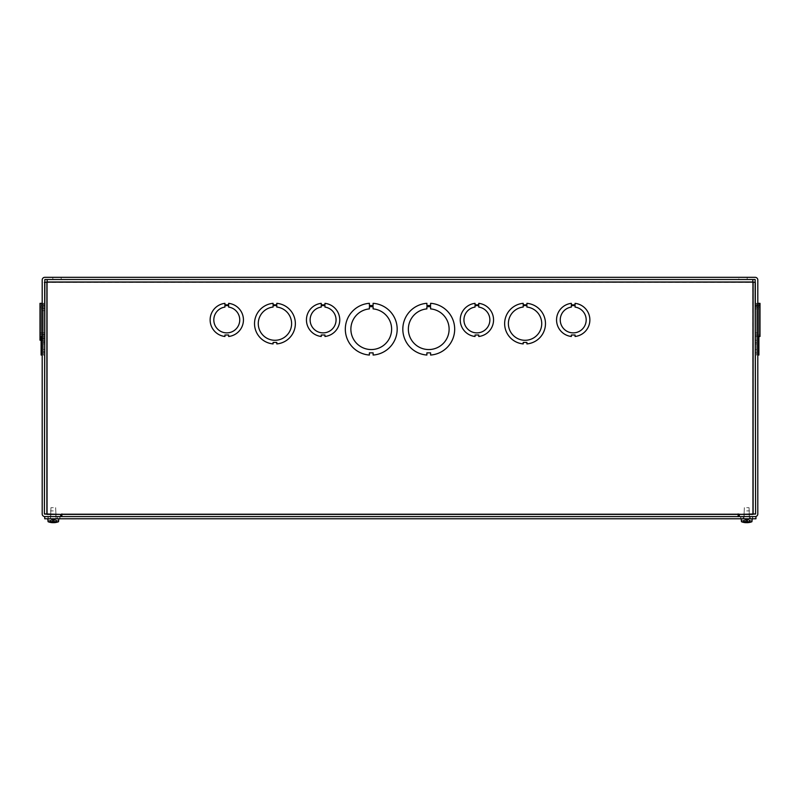 <?xml version="1.0" encoding="UTF-8"?>
<svg xmlns="http://www.w3.org/2000/svg" width="800" height="800" viewBox="0 0 800 800"><rect width="100%" height="100%" fill="white"/><g stroke="black" fill="none" stroke-linecap="round" stroke-linejoin="round"><path stroke-width="0.6" stroke-dasharray="4 3" d="M42.19 351.66L42.19 308.8L42.19 351.66L41.1 351.66L42.19 351.66L41.1 351.66L41.1 349.47L41.1 351.66L41.1 349.47L42.19 349.47L42.19 308.8L42.19 349.47L41.1 349.47L41.1 308.8L41.1 351.66L42.19 351.66M41.1 352.85L41.1 355.04L41.1 352.85L42.19 352.85L42.19 355.04L42.19 303.31L42.19 355.04L41.1 355.04L41.1 303.31L41.1 355.04L42.19 355.04L42.19 352.85L42.19 355.04L42.19 352.85L41.1 352.85L42.19 352.85L41.1 352.85L41.1 355.04L41.1 352.85M41.1 305.51L41.1 303.31L41.1 305.51L42.19 305.51L42.19 303.31L42.19 355.04L42.19 303.31L42.19 305.51L41.1 305.51L41.1 303.31L42.19 303.31L41.1 303.31L41.1 305.51L42.19 305.51L41.1 305.51M41.1 336.48L41.1 303.35L42.19 303.33L41.1 303.33L41.1 343.91L41.1 342.43L41.1 343.91L42.19 343.91L41.1 343.91L41.1 303.33L41.1 343.91L41.1 303.33L42.19 303.33L42.19 343.91L42.19 303.33L42.19 343.91L42.19 303.33L42.19 304.81L42.19 303.33L44.39 303.35L44.39 304.81L44.39 303.33L44.39 343.91L44.39 303.33L44.39 343.91L44.39 303.33L43.29 303.33L43.29 343.91L43.29 303.33L43.29 304.81L43.29 303.33L44.39 303.33L40 303.35L40 336.48L40 303.35L40 304.83L40 303.35L40 304.83L40 303.35L42.19 303.35L40 303.35L40 336.48L40 335L40 336.48L42.19 336.48L42.19 335L42.19 336.48L44.39 336.48L44.39 335L44.39 336.48L40 336.48L40 307.05L40 340.19L40 307.05L40 308.54L40 307.05L40 308.54L40 307.05L42.19 307.05L42.19 340.19L42.19 307.05L42.19 340.19L42.19 307.05L44.39 307.05L44.39 340.19L44.39 307.05L44.39 340.19L44.39 307.05L40 307.05L40 340.19L40 338.7L40 340.19L42.19 340.19L42.19 306.95L42.19 341.67L42.19 340.19L42.19 341.67L41.1 341.67L41.1 306.95L41.1 341.67L42.19 341.67L41.1 341.67L41.1 340.19L42.19 340.19L42.19 306.95L42.19 340.19L44.39 340.19L44.39 306.95L44.39 341.67L44.39 306.95L44.39 340.19L40 340.19M42.19 513.93L42.19 279.97A2.66 2.66 0 0 1 44.85 277.32L755.15 277.32A2.66 2.66 0 0 1 757.81 279.97L757.81 513.93A2.66 2.66 0 0 1 755.15 516.59L739.29 516.59L739.29 514.39L755.61 513.93L755.15 279.51L44.85 279.51L44.39 513.93L60.71 514.39L60.71 516.59L44.85 516.59A2.66 2.66 0 0 1 42.19 513.93M41.1 304.81L42.19 304.81L41.1 304.81M41.1 342.43L42.19 342.43L41.1 342.43M41.1 340.19L42.19 340.19L41.1 340.19L41.1 306.95L41.1 341.67L42.19 341.67L42.19 340.19L41.1 340.19M55.84 514.39L50.77 514.39L55.84 514.39L50.77 514.39L55.84 514.39L55.84 516.59L50.77 516.59L55.84 516.59L55.84 514.39M55.84 516.59L50.77 516.59L55.84 516.59M744.16 514.39L749.23 514.39L744.16 514.39L749.23 514.39L744.16 514.39L744.16 516.59L749.23 516.59L744.16 516.59L749.23 516.59L744.16 516.59L744.16 514.39M61.18 277.32L52.84 277.32L61.18 277.32L52.84 277.32L61.18 277.32L61.18 279.51L61.18 277.32M738.82 277.32L747.16 277.32L738.82 277.32L747.16 277.32L738.82 277.32L738.82 279.51L747.16 279.51L738.82 279.51L738.82 277.32M61.18 279.51L52.84 279.51L61.18 279.51M738.82 279.51L747.16 279.51L738.82 279.51M755.61 303.31L755.61 355.04L755.61 303.31L755.61 355.04L755.61 303.31L755.61 305.51L755.61 303.31L756.71 303.31L756.71 355.04L755.61 355.04L756.71 355.04L756.71 303.31L756.71 305.51L756.71 303.31L755.61 303.31L756.71 303.31L756.71 355.04L756.71 352.85L756.71 355.04L756.71 352.85L755.61 352.85L756.71 352.85L755.61 352.85L756.71 352.85L756.71 355.04L755.61 355.04L756.71 355.04L756.71 303.31L756.71 305.51L755.61 305.51L756.71 305.51L756.71 303.31L755.61 303.31M755.61 303.33L755.61 343.91L755.61 303.33L755.61 343.91L755.61 303.33L755.61 304.81L755.61 303.33L756.71 303.33L756.71 343.91L755.61 343.91L756.71 343.91L756.71 303.33L756.71 304.81L756.71 303.33L755.61 303.33L757.81 303.35L755.61 303.35L757.81 303.35L757.81 336.48L755.61 336.48L757.81 336.48L757.81 303.35L757.81 304.83L757.81 303.35L755.61 303.35L757.81 303.35L757.81 336.48L757.81 335L757.81 336.48L755.61 336.48L757.81 336.48L757.81 303.35L757.81 304.83L755.61 304.83L757.81 304.83L757.81 303.35L755.61 303.35L757.81 303.35L757.81 336.48L757.81 335L755.61 335L757.81 335L757.81 336.48L755.61 336.48L757.81 336.48L757.81 303.35L757.81 304.83L755.61 304.83L757.81 304.83L757.81 303.35L755.61 303.35L756.71 303.33L756.71 343.91L756.71 342.43L756.71 343.91L756.71 342.43L755.61 342.43L756.71 342.43L755.61 342.43L756.71 342.43L756.71 343.91L755.61 343.91L756.71 343.91L756.71 303.33L756.71 304.81L755.61 304.81L756.71 304.81L756.71 303.33L755.61 303.33M756.71 308.89L756.71 349.55L756.71 306.69L756.71 349.55L756.71 306.69L756.71 308.89L755.61 308.89L755.61 349.55L755.61 306.69L755.61 349.55L755.61 308.89L756.71 308.89M756.71 305.51L755.61 305.51L756.71 305.51M756.71 307.05L756.71 340.29L756.71 305.57L756.71 340.29L756.71 305.57L756.71 307.05L755.61 307.05L755.61 340.29L755.61 305.57L755.61 340.29L755.61 307.05L756.71 307.05M756.71 304.81L755.61 304.81L756.71 304.81M757.81 335L755.61 335L757.81 335L757.81 336.48L757.81 335L755.61 335L757.81 335L757.81 336.48L755.61 336.48L757.81 336.48L757.81 303.35L757.81 336.48L757.81 335L755.61 335L760 335L760 336.48L760 303.35L760 336.48L760 303.35L760 336.48L760 303.35L760 336.48L760 335L760 336.48L760 335L757.81 335M757.81 304.83L755.61 304.83L757.81 304.83L757.81 303.35L757.81 304.83L755.61 304.83L760 304.83L760 303.35L760 304.83L757.81 304.83M756.71 305.57L755.61 305.57L756.71 305.57M756.71 306.69L755.61 306.69L756.71 306.69M757.81 355.04L757.81 303.31L757.81 355.04L757.81 303.31L757.81 355.04L757.81 352.85L757.81 355.04L758.9 355.04L758.9 352.85L757.81 352.85L758.9 352.85L758.9 355.04L757.81 355.04L758.9 355.04L758.9 303.31L757.81 303.31L758.9 303.31L758.9 355.04L758.9 303.31L758.9 305.51L757.81 305.51L758.9 305.51L758.9 303.31L758.9 305.51L757.81 305.51L758.9 305.51L758.9 303.31M757.81 343.91L757.81 303.33L757.81 343.91L757.81 303.33L757.81 343.91L757.81 342.43L757.81 343.91L758.9 343.91L758.9 342.43L757.81 342.43L758.9 342.43L758.9 343.91L757.81 343.91L758.9 343.91L758.9 303.33L757.81 303.33L758.9 303.33L758.9 343.91L758.9 303.33L758.9 304.81L757.81 304.81L758.9 304.81L758.9 303.33L758.9 304.81L757.81 304.81L758.9 304.81L758.9 303.33L758.9 343.91M758.9 308.89L758.9 349.55L758.9 306.69L758.9 308.89L757.81 308.89L757.81 349.55L757.81 306.69L757.81 308.89L757.81 306.69L758.9 306.69L757.81 306.69L758.9 306.69L758.9 308.89L757.81 308.89L757.81 349.55L757.81 308.89L758.9 308.89L758.9 349.55L758.9 306.69L757.81 306.69L757.81 308.89L758.9 308.89M758.9 307.05L758.9 340.29L758.9 305.57L758.9 307.05L757.81 307.05L757.81 340.29L757.81 305.57L757.81 307.05L757.81 305.57L758.9 305.57L757.81 305.57L758.9 305.57L758.9 307.05L757.81 307.05L757.81 340.29L757.81 307.05L758.9 307.05L758.9 340.29L758.9 305.57L757.81 305.57L757.81 307.05L758.9 307.05M758.9 336.48L758.9 303.35M758.9 342.43L757.81 342.43L758.9 342.43M758.9 352.85L757.81 352.85L758.9 352.85M41.1 355.04L41.1 303.31L42.19 303.31M41.1 349.47L42.19 349.47L41.1 349.47M44.39 355.04L44.39 303.31L44.39 355.04L44.39 303.31L44.39 355.04L44.39 352.85L44.39 355.04L43.29 355.04L43.29 303.31L44.39 303.31L43.29 303.31L43.29 355.04L43.29 352.85L43.29 355.04L44.39 355.04L43.29 355.04L43.29 303.31L43.29 305.51L43.29 303.31L43.29 305.51L44.39 305.51L43.29 305.51L44.39 305.51L43.29 305.51L43.29 303.31L44.39 303.31L43.29 303.31L43.29 355.04L43.29 352.85L44.39 352.85L43.29 352.85L43.29 355.04L44.39 355.04M44.39 343.91L44.39 342.43L44.39 343.91L43.29 343.91L43.29 342.43L43.29 343.91L44.39 343.91L43.29 343.91L43.29 303.33L43.29 304.81L44.39 304.81L43.29 304.81L44.39 304.81L43.29 304.81L43.29 303.33L44.39 303.33L43.29 303.33L43.29 343.91L43.29 342.43L44.39 342.43L43.29 342.43L43.29 343.91L44.39 343.91M43.29 349.47L43.29 308.8L43.29 351.66L43.29 308.8L43.29 351.66L43.29 349.47L44.39 349.47L44.39 308.8L44.39 351.66L44.39 308.8L44.39 349.47L43.29 349.47M43.29 352.85L44.39 352.85L43.29 352.85M43.29 340.19L43.29 306.95L43.29 341.67L43.29 306.95L43.29 341.67L43.29 340.19L44.39 340.19L43.29 340.19M43.29 342.43L44.39 342.43L43.29 342.43M42.19 304.83L44.39 304.83L42.19 304.83M42.19 335L44.39 335L42.19 335M42.19 308.54L44.39 308.54L42.19 308.54M42.19 338.71L44.39 338.71L42.19 338.7M43.29 341.67L44.39 341.67L43.29 341.67M43.29 351.66L44.39 351.66L43.29 351.66M44.39 332.75L44.39 306.95L44.39 334.23L44.39 306.95L44.39 332.75L42.19 332.75L44.39 332.75L42.19 332.75L42.19 306.95L42.19 334.23L42.19 332.75L40 332.75L40 306.95L40 334.23L40 306.95L40 334.23L40 332.75L44.39 332.75M42.19 334.23L44.39 334.23L40 334.23L42.19 334.23L42.19 306.95L42.19 334.23L44.39 334.23L42.19 334.23M44.39 336.45L44.39 310.66L44.39 337.93L44.39 310.66L44.39 336.45L42.19 336.45L44.39 336.45L42.19 336.45L42.19 310.66L42.19 337.93L42.19 336.45L40 336.45L40 310.66L40 337.93L40 310.66L40 337.93L40 336.45L44.39 336.45M42.19 337.93L44.39 337.93L40 337.93L42.19 337.93L42.19 310.66L42.19 337.93L44.39 337.93L42.19 337.93M42.19 336.45L40 336.45L42.19 336.45M42.19 307.05L40 307.05L42.19 307.05M42.19 332.75L40 332.75L42.19 332.75M755.61 307.08L755.61 332.88L755.61 305.6L755.61 332.88L755.61 305.6L755.61 332.88L755.61 305.6L755.61 332.88L755.61 307.08L757.81 307.08L755.61 307.08L757.81 307.08L757.81 332.88L757.81 305.6L757.81 307.08L760 307.08L760 332.88L760 305.6L760 332.88L760 305.6L760 332.88L760 305.6L760 332.88L760 305.6L760 307.08L755.61 307.08L757.81 307.08L757.81 332.88L757.81 305.6L755.61 305.6L760 305.6L757.81 305.6L757.81 307.08L760 307.08L755.61 307.08L757.81 307.08L757.81 332.88L757.81 305.6L755.61 305.6L760 305.6L757.81 305.6L757.81 307.08L760 307.08L755.61 307.08M760 303.35L757.81 303.35L760 303.35L757.81 303.35L760 303.35L757.81 303.35L760 303.35L760 336.48L757.81 336.48M757.81 305.6L755.61 305.6L760 305.6L757.81 305.6L757.81 332.88L757.81 305.6L755.61 305.6L757.81 305.6M757.81 307.08L760 307.08L757.81 307.08M369.4 306.69L369.4 308.89A20.37 20.37 0 0 0 353.93 339.9A20.37 20.37 0 0 0 388.58 339.89A20.37 20.37 0 0 0 373.11 308.89L373.11 306.69L369.4 306.69L373.11 306.69L373.11 308.89A20.37 20.37 0 0 1 388.58 339.89A20.37 20.37 0 0 1 353.93 339.9A20.37 20.37 0 0 1 369.4 308.89L369.4 306.69L373.11 306.69L373.11 308.89A20.37 20.37 0 0 1 388.58 339.89A20.37 20.37 0 0 1 353.93 339.9A20.37 20.37 0 0 1 369.4 308.89L369.4 306.69L369.4 308.89A20.37 20.37 0 0 0 353.93 339.89A20.37 20.37 0 0 0 388.58 339.9A20.37 20.37 0 0 0 373.11 308.89L373.11 306.69L369.4 306.69L373.11 306.69L373.11 308.89A20.37 20.37 0 0 1 388.58 339.9A20.37 20.37 0 0 1 353.93 339.89A20.37 20.37 0 0 1 369.4 308.89L369.4 306.69L369.4 308.89A20.37 20.37 0 0 0 353.93 339.89A20.37 20.37 0 0 0 388.58 339.9A20.37 20.37 0 0 0 373.11 308.89L373.11 306.69L369.4 306.69L369.4 308.89A20.37 20.37 0 0 0 353.93 339.89A20.37 20.37 0 0 0 388.58 339.9A20.37 20.37 0 0 0 373.11 308.89L373.11 306.69L369.4 306.69M373.11 352.85L369.4 352.85L369.4 355.04A25.93 25.93 0 0 1 345.32 329.18A25.93 25.93 0 0 1 369.4 303.31L369.4 305.51L373.11 305.51L373.11 303.31A25.93 25.93 0 0 1 397.18 329.18A25.93 25.93 0 0 1 373.11 355.04L373.11 352.85L373.11 355.04A25.93 25.93 0 0 0 397.18 329.18A25.93 25.93 0 0 0 373.11 303.31L373.11 305.51L369.4 305.51L369.4 303.31A25.93 25.93 0 0 0 345.32 329.18A25.93 25.93 0 0 0 369.4 355.04L369.4 352.85L373.11 352.85L373.11 355.04A25.93 25.93 0 0 0 397.18 329.18A25.93 25.93 0 0 0 373.11 303.31L373.11 305.51L369.4 305.51L369.4 303.31A25.93 25.93 0 0 0 345.32 329.18A25.93 25.93 0 0 0 369.4 355.04L369.4 352.85L373.11 352.85L373.11 355.04A25.93 25.93 0 0 0 397.18 329.18A25.93 25.93 0 0 0 373.11 303.31L373.11 305.51L369.4 305.51L369.4 303.31A25.93 25.93 0 0 0 345.32 329.18A25.93 25.93 0 0 0 369.4 355.04L369.4 352.85L373.11 352.85L373.11 355.04A25.93 25.93 0 0 0 397.18 329.18A25.93 25.93 0 0 0 373.11 303.31L373.11 305.51L369.4 305.51L369.4 303.31A25.93 25.93 0 0 0 345.32 329.18A25.93 25.93 0 0 0 369.4 355.04L369.4 352.85L373.11 352.85L369.4 352.85L369.4 355.04A25.93 25.93 0 0 1 345.32 329.18A25.93 25.93 0 0 1 369.4 303.31L369.4 305.51L373.11 305.51L373.11 303.31A25.93 25.93 0 0 1 397.18 329.18A25.93 25.93 0 0 1 373.11 355.04L373.11 352.85L369.4 352.85L369.4 355.04A25.93 25.93 0 0 1 345.32 329.18A25.93 25.93 0 0 1 369.4 303.31L369.4 305.51L373.11 305.51L373.11 303.31A25.93 25.93 0 0 1 397.18 329.18A25.93 25.93 0 0 1 373.11 355.04L373.11 352.85M426.89 355.04A25.93 25.93 0 0 1 402.82 329.18A25.93 25.93 0 0 1 426.89 303.31L426.89 305.51L430.6 305.51L430.6 303.31A25.93 25.93 0 0 1 454.68 329.18A25.93 25.93 0 0 1 430.6 355.04L430.6 352.85L426.89 352.85L426.89 355.04L426.89 352.85L430.6 352.85L430.6 355.04A25.93 25.93 0 0 0 454.68 329.18A25.93 25.93 0 0 0 430.6 303.31L430.6 305.51L426.89 305.51L426.89 303.31A25.93 25.93 0 0 0 402.82 329.18A25.93 25.93 0 0 0 426.89 355.04L426.89 352.85L430.6 352.85L430.6 355.04A25.93 25.93 0 0 0 454.68 329.18A25.93 25.93 0 0 0 430.6 303.31L430.6 305.51L426.89 305.51L426.89 303.31A25.93 25.93 0 0 0 402.82 329.18A25.93 25.93 0 0 0 426.89 355.04L426.89 352.85L430.6 352.85L430.6 355.04A25.93 25.93 0 0 0 454.68 329.18A25.93 25.93 0 0 0 430.6 303.31L430.6 305.51L426.89 305.51L426.89 303.31A25.93 25.93 0 0 0 402.82 329.18A25.93 25.93 0 0 0 426.89 355.04L426.89 352.85L430.6 352.85L430.6 355.04A25.93 25.93 0 0 0 454.68 329.18A25.93 25.93 0 0 0 430.6 303.31L430.6 305.51L426.89 305.51L426.89 303.31A25.93 25.93 0 0 0 402.82 329.18A25.93 25.93 0 0 0 426.89 355.04A25.93 25.93 0 0 1 402.82 329.18A25.93 25.93 0 0 1 426.89 303.31L426.89 305.51L430.6 305.51L430.6 303.31A25.93 25.93 0 0 1 454.68 329.18A25.93 25.93 0 0 1 430.6 355.04L430.6 352.85L426.89 352.85L426.89 355.04A25.93 25.93 0 0 1 402.82 329.18A25.93 25.93 0 0 1 426.89 303.31L426.89 305.51L430.6 305.51L430.6 303.31A25.93 25.93 0 0 1 454.68 329.18A25.93 25.93 0 0 1 430.6 355.04L430.6 352.85L426.89 352.85L426.89 355.04M523.21 343.91A20.37 20.37 0 0 1 523.2 303.33L523.2 304.81L526.91 304.81L526.91 303.33A20.37 20.37 0 0 1 526.91 343.91L526.91 342.43L523.21 342.43L523.21 343.91L523.21 342.43L526.91 342.43L526.91 343.91A20.37 20.37 0 0 0 526.91 303.33L526.91 304.81L523.2 304.81L523.2 303.33A20.37 20.37 0 0 0 523.21 343.91L523.21 342.43L526.91 342.43L526.91 343.91A20.37 20.37 0 0 0 526.91 303.33L526.91 304.81L523.2 304.81L523.2 303.33A20.37 20.37 0 0 0 523.21 343.91L523.2 342.43L526.91 342.43L526.91 343.91A20.37 20.37 0 0 0 526.91 303.33L526.91 304.81L523.21 304.81L523.21 303.33A20.37 20.37 0 0 0 523.2 343.91L523.2 342.43L526.91 342.43L526.91 343.91A20.37 20.37 0 0 0 526.91 303.33L526.91 304.81L523.21 304.81L523.21 303.33A20.37 20.37 0 0 0 523.2 343.91A20.37 20.37 0 0 1 523.21 303.33L523.21 304.81L526.91 304.81L526.91 303.33A20.37 20.37 0 0 1 526.91 343.91L526.91 342.43L523.2 342.43L523.2 343.91A20.37 20.37 0 0 1 523.21 303.33L523.21 304.81L526.91 304.81L526.91 303.33A20.37 20.37 0 0 1 526.91 343.91L526.91 342.43L523.2 342.43L523.2 343.91M321.24 304.83L324.95 304.83L324.95 303.35A16.67 16.67 0 0 1 324.95 336.48L324.95 335L321.25 335L321.25 336.48A16.67 16.67 0 0 1 321.24 303.35L321.24 304.83L321.24 303.35A16.67 16.67 0 0 0 321.25 336.48L321.25 335L324.95 335L324.95 336.48A16.67 16.67 0 0 0 324.95 303.35L324.95 304.83L321.24 304.83L321.24 303.35A16.67 16.67 0 0 0 321.25 336.48L321.25 335L324.95 335L324.95 336.48A16.67 16.67 0 0 0 324.95 303.35L324.95 304.83L321.24 304.83L324.95 304.83L324.95 303.35A16.67 16.67 0 0 1 324.95 336.48L324.95 335L321.25 335L321.25 336.48A16.67 16.67 0 0 1 321.24 303.35L321.24 304.83L321.24 303.35A16.67 16.67 0 0 0 321.25 336.48L321.25 335L324.95 335L324.95 336.48A16.67 16.67 0 0 0 324.95 303.35L324.95 304.83L321.24 304.83M571.36 304.83L575.07 304.83L575.07 303.35A16.67 16.67 0 0 1 575.07 336.48L575.07 335L571.36 335L571.36 336.48A16.67 16.67 0 0 1 571.36 303.35L571.36 304.83L571.36 303.35A16.67 16.67 0 0 0 571.36 336.48L571.36 335L575.07 335L575.07 336.48A16.67 16.67 0 0 0 575.07 303.35L575.07 304.83L571.36 304.83L571.36 303.35A16.67 16.67 0 0 0 571.36 336.48L571.36 335L575.06 335L575.06 336.48A16.67 16.67 0 0 0 575.07 303.35L575.07 304.83L571.36 304.83L575.07 304.83L575.07 303.35A16.67 16.67 0 0 1 575.06 336.48L575.06 335L571.36 335L571.36 336.48A16.67 16.67 0 0 1 571.36 303.35L571.36 304.83L571.36 303.35A16.67 16.67 0 0 0 571.36 336.48L571.36 335L575.06 335L575.06 336.48A16.67 16.67 0 0 0 575.07 303.35L575.07 304.83L571.36 304.83M475.05 304.83L478.76 304.83L478.76 303.35A16.67 16.67 0 0 1 478.75 336.48L478.75 335L475.05 335L475.05 336.48A16.67 16.67 0 0 1 475.05 303.35L475.05 304.83L475.05 303.35A16.67 16.67 0 0 0 475.05 336.48L475.05 335L478.75 335L478.75 336.48A16.67 16.67 0 0 0 478.76 303.35L478.76 304.83L475.05 304.83L475.05 303.35A16.67 16.67 0 0 0 475.05 336.48L475.05 335L478.75 335L478.75 336.48A16.67 16.67 0 0 0 478.76 303.35L478.76 304.83L475.05 304.83L478.76 304.83L478.76 303.35A16.67 16.67 0 0 1 478.75 336.48L478.75 335L475.05 335L475.05 336.48A16.67 16.67 0 0 1 475.05 303.35L475.05 304.83L475.05 303.35A16.67 16.67 0 0 0 475.05 336.48L475.05 335L478.75 335L478.75 336.48A16.67 16.67 0 0 0 478.76 303.35L478.76 304.83L475.05 304.83M224.93 304.83L228.64 304.83L228.64 303.35A16.67 16.67 0 0 1 228.64 336.48L228.64 335L224.94 335L224.94 336.48A16.67 16.67 0 0 1 224.93 303.35L224.93 304.83L224.93 303.35A16.67 16.67 0 0 0 224.94 336.48L224.94 335L228.64 335L228.64 336.48A16.67 16.67 0 0 0 228.64 303.35L228.64 304.83L224.93 304.83L224.93 303.35A16.67 16.67 0 0 0 224.93 336.48L224.93 335L228.64 335L228.64 336.48A16.67 16.67 0 0 0 228.64 303.35L228.64 304.83L224.93 304.83L228.64 304.83L228.64 303.35A16.67 16.67 0 0 1 228.64 336.48L228.64 335L224.93 335L224.93 336.48A16.67 16.67 0 0 1 224.93 303.35L224.93 304.83L224.93 303.35A16.67 16.67 0 0 0 224.93 336.48L224.93 335L228.64 335L228.64 336.48A16.67 16.67 0 0 0 228.64 303.35L228.64 304.83L224.93 304.83M273.09 343.91A20.37 20.37 0 0 1 273.09 303.33L273.09 304.81L276.79 304.81L276.79 303.33A20.37 20.37 0 0 1 276.8 343.91L276.8 342.43L273.09 342.43L273.09 343.91L273.09 342.43L276.8 342.43L276.8 343.91A20.37 20.37 0 0 0 276.79 303.33L276.79 304.81L273.09 304.81L273.09 303.33A20.37 20.37 0 0 0 273.09 343.91L273.09 342.43L276.8 342.43L276.8 343.91A20.37 20.37 0 0 0 276.79 303.33L276.79 304.81L273.09 304.81L273.09 303.33A20.37 20.37 0 0 0 273.09 343.91L273.09 342.43L276.79 342.43L276.79 343.91A20.37 20.37 0 0 0 276.8 303.33L276.8 304.81L273.09 304.81L273.09 303.33A20.37 20.37 0 0 0 273.09 343.91L273.09 342.43L276.79 342.43L276.79 343.91A20.37 20.37 0 0 0 276.8 303.33L276.8 304.81L273.09 304.81L273.09 303.33A20.37 20.37 0 0 0 273.09 343.91A20.37 20.37 0 0 1 273.09 303.33L273.09 304.81L276.8 304.81L276.8 303.33A20.37 20.37 0 0 1 276.79 343.91L276.79 342.43L273.09 342.43L273.09 343.91A20.37 20.37 0 0 1 273.09 303.33L273.09 304.81L276.8 304.81L276.8 303.33A20.37 20.37 0 0 1 276.79 343.91L276.79 342.43L273.09 342.43L273.09 343.91M273.09 305.57L273.09 307.05A16.67 16.67 0 0 0 260.83 332.49A16.67 16.67 0 0 0 289.06 332.48A16.67 16.67 0 0 0 276.79 307.05L276.79 305.57L273.09 305.57L276.79 305.57L276.79 307.05A16.67 16.67 0 0 1 289.06 332.48A16.67 16.67 0 0 1 260.83 332.49A16.67 16.67 0 0 1 273.09 307.05L273.09 305.57L276.79 305.57L276.79 307.05A16.67 16.67 0 0 1 289.06 332.48A16.67 16.67 0 0 1 260.83 332.49A16.67 16.67 0 0 1 273.09 307.05L273.09 305.57L273.09 307.05A16.67 16.67 0 0 0 260.82 332.48A16.67 16.67 0 0 0 289.06 332.49A16.67 16.67 0 0 0 276.8 307.05L276.8 305.57L273.09 305.57L276.8 305.57L276.8 307.05A16.67 16.67 0 0 1 289.06 332.49A16.67 16.67 0 0 1 260.82 332.48A16.67 16.67 0 0 1 273.09 307.05L273.09 305.57L273.09 307.05A16.67 16.67 0 0 0 260.82 332.48A16.67 16.67 0 0 0 289.06 332.49A16.67 16.67 0 0 0 276.8 307.05L276.8 305.57L273.09 305.57L273.09 307.05A16.67 16.67 0 0 0 260.82 332.48A16.67 16.67 0 0 0 289.06 332.49A16.67 16.67 0 0 0 276.8 307.05L276.8 305.57L273.09 305.57M738.14 516.59L61.86 516.59L61.85 514.39L61.86 516.59L738.14 516.59L61.86 516.59L738.14 516.59L738.14 513.92L61.85 513.92L738.14 514.39L738.14 516.59L738.14 513.93L61.86 513.93L61.86 516.59L61.86 513.93L738.14 513.92L61.86 514.39L738.14 514.39L738.14 516.59L738.15 513.92L755.61 514.39L752.96 514.39L752.96 282.16L752.96 514.39L755.61 514.39L753.42 514.39L753.42 282.36L755.61 282.36L755.61 514.39L755.61 282.36L755.61 514.39L755.61 282.36L752.96 282.16L752.77 279.51L47.23 279.51L752.77 279.51L47.23 279.51L752.77 279.51L752.77 281.7L47.23 281.7L752.77 281.7L47.23 281.7L47.23 279.51L47.04 282.16L47.23 279.51M44.39 282.36L46.58 282.36L44.39 282.36L44.39 514.39L44.39 282.36L752.96 282.16L47.04 282.16L47.04 514.39L47.04 282.16L46.58 514.39L44.39 514.39L44.39 282.36L44.39 514.39L46.58 514.39L46.58 282.36L46.58 514.39L44.39 514.39L61.85 514.39L47.04 514.39L47.04 282.16L46.58 514.39L61.85 514.39L61.86 516.59M752.96 282.16L752.96 514.39L752.77 281.7L47.04 282.16L755.61 282.36M526.91 307.05L526.91 305.57L523.2 305.57L523.2 307.05A16.67 16.67 0 0 0 510.94 332.49A16.67 16.67 0 0 0 539.18 332.48A16.67 16.67 0 0 0 526.91 307.05A16.67 16.67 0 0 1 539.18 332.48A16.67 16.67 0 0 1 510.94 332.49A16.67 16.67 0 0 1 523.2 307.05L523.2 305.57L526.91 305.57L526.91 307.05A16.67 16.67 0 0 1 539.18 332.48A16.67 16.67 0 0 1 510.94 332.49A16.67 16.67 0 0 1 523.2 307.05L523.2 305.57L526.91 305.57L526.91 307.05L526.91 305.57L523.21 305.57L523.21 307.05A16.67 16.67 0 0 0 510.94 332.48A16.67 16.67 0 0 0 539.17 332.49A16.67 16.67 0 0 0 526.91 307.05A16.67 16.67 0 0 1 539.17 332.49A16.67 16.67 0 0 1 510.94 332.48A16.67 16.67 0 0 1 523.21 307.05L523.21 305.57L526.91 305.57L526.91 307.05L526.91 305.57L523.21 305.57L523.21 307.05A16.67 16.67 0 0 0 510.94 332.48A16.67 16.67 0 0 0 539.17 332.49A16.67 16.67 0 0 0 526.91 307.05L526.91 305.57L523.21 305.57L523.21 307.05A16.67 16.67 0 0 0 510.94 332.49A16.67 16.67 0 0 0 539.17 332.49A16.67 16.67 0 0 0 526.91 307.05M430.6 308.89L430.6 306.69L426.89 306.69L426.89 308.89A20.37 20.37 0 0 0 411.42 339.9A20.37 20.37 0 0 0 446.07 339.89A20.37 20.37 0 0 0 430.6 308.89A20.37 20.37 0 0 1 446.07 339.89A20.37 20.37 0 0 1 411.42 339.9A20.37 20.37 0 0 1 426.89 308.89L426.89 306.69L430.6 306.69L430.6 308.89A20.37 20.37 0 0 1 446.07 339.89A20.37 20.37 0 0 1 411.42 339.9A20.37 20.37 0 0 1 426.89 308.89L426.89 306.69L430.6 306.69L430.6 308.89A20.37 20.37 0 0 1 446.07 339.9A20.37 20.37 0 0 1 411.42 339.89A20.37 20.37 0 0 1 426.89 308.89A20.37 20.37 0 0 0 411.42 339.89A20.37 20.37 0 0 0 446.07 339.9A20.37 20.37 0 0 0 430.6 308.89L430.6 306.69L426.89 306.69L430.6 306.69L426.89 306.69L426.89 308.89A20.37 20.37 0 0 0 411.42 339.89A20.37 20.37 0 0 0 446.07 339.9A20.37 20.37 0 0 0 430.6 308.89L430.6 306.69L426.89 306.69L426.89 308.89A20.37 20.37 0 0 0 411.42 339.89A20.37 20.37 0 0 0 446.07 339.9A20.37 20.37 0 0 0 430.6 308.89M224.93 307.08L224.93 305.6L224.93 307.08A12.97 12.97 0 0 0 215.88 326.93A12.97 12.97 0 0 0 237.69 326.93A12.97 12.97 0 0 0 228.64 307.08A12.97 12.97 0 0 1 237.69 326.93A12.97 12.97 0 0 1 215.88 326.93A12.97 12.97 0 0 1 224.93 307.08A12.97 12.97 0 0 0 215.88 326.93A12.97 12.97 0 0 0 237.69 326.93A12.97 12.97 0 0 0 228.64 307.08L228.64 305.6L228.64 307.08L228.64 305.6L224.93 305.6L228.64 305.6L228.64 307.08A12.97 12.97 0 0 1 237.69 326.93A12.97 12.97 0 0 1 215.88 326.93A12.97 12.97 0 0 1 224.93 307.08L224.93 305.6L224.93 307.08A12.97 12.97 0 0 0 215.88 326.93A12.97 12.97 0 0 0 237.69 326.93A12.97 12.97 0 0 0 228.64 307.08L228.64 305.6L224.93 305.6L228.64 305.6L224.93 305.6L224.93 307.08M321.24 307.08L321.24 305.6L321.24 307.08A12.97 12.97 0 0 0 312.19 326.93A12.97 12.97 0 0 0 334 326.93A12.97 12.97 0 0 0 324.95 307.08A12.97 12.97 0 0 1 334 326.93A12.97 12.97 0 0 1 312.19 326.93A12.97 12.97 0 0 1 321.24 307.08A12.97 12.97 0 0 0 312.19 326.93A12.97 12.97 0 0 0 334 326.93A12.97 12.97 0 0 0 324.95 307.08L324.95 305.6L324.95 307.08L324.95 305.6L321.24 305.6L324.95 305.6L324.95 307.08A12.97 12.97 0 0 1 334 326.93A12.97 12.97 0 0 1 312.19 326.93A12.97 12.97 0 0 1 321.24 307.08L321.24 305.6L321.24 307.08A12.97 12.97 0 0 0 312.19 326.93A12.97 12.97 0 0 0 334 326.93A12.97 12.97 0 0 0 324.95 307.08L324.95 305.6L321.24 305.6L324.95 305.6L321.24 305.6L321.24 307.08M475.05 307.08L475.05 305.6L475.05 307.08A12.97 12.97 0 0 0 466 326.93A12.97 12.97 0 0 0 487.81 326.93A12.97 12.97 0 0 0 478.76 307.08A12.97 12.97 0 0 1 487.81 326.93A12.97 12.97 0 0 1 466 326.93A12.97 12.97 0 0 1 475.05 307.08A12.97 12.97 0 0 0 466 326.93A12.97 12.97 0 0 0 487.81 326.93A12.97 12.97 0 0 0 478.76 307.08L478.76 305.6L478.76 307.08L478.76 305.6L475.05 305.6L478.76 305.6L478.76 307.08A12.97 12.97 0 0 1 487.81 326.93A12.97 12.97 0 0 1 466 326.93A12.97 12.97 0 0 1 475.05 307.08L475.05 305.6L475.05 307.08A12.97 12.97 0 0 0 466 326.93A12.97 12.97 0 0 0 487.81 326.93A12.97 12.97 0 0 0 478.76 307.08L478.76 305.6L475.05 305.6L478.76 305.6L475.05 305.6L475.05 307.08M571.36 307.08L571.36 305.6L571.36 307.08A12.97 12.97 0 0 0 562.31 326.93A12.97 12.97 0 0 0 584.12 326.93A12.97 12.97 0 0 0 575.07 307.08A12.97 12.97 0 0 1 584.12 326.93A12.97 12.97 0 0 1 562.31 326.93A12.97 12.97 0 0 1 571.36 307.08A12.97 12.97 0 0 0 562.31 326.93A12.97 12.97 0 0 0 584.12 326.93A12.97 12.97 0 0 0 575.07 307.08L575.07 305.6L575.07 307.08L575.07 305.6L571.36 305.6L575.07 305.6L575.07 307.08A12.97 12.97 0 0 1 584.12 326.93A12.97 12.97 0 0 1 562.31 326.93A12.97 12.97 0 0 1 571.36 307.08L571.36 305.6L571.36 307.08A12.97 12.97 0 0 0 562.31 326.93A12.97 12.97 0 0 0 584.12 326.93A12.97 12.97 0 0 0 575.07 307.08L575.07 305.6L571.36 305.6L575.07 305.6L571.36 305.6L571.36 307.08M61.86 513.93L738.14 513.93M752.77 281.7L752.77 279.51L752.77 281.7M753.42 514.39L755.61 514.39L753.42 514.39L753.42 282.36L753.42 514.39M743.14 516.59L752.71 516.59L740.68 516.59L752.71 516.59L743.14 516.59L743.14 518.78L752.71 518.78L740.68 518.78L752.71 518.78L740.68 518.78L743.14 518.78L743.14 516.59M50.43 516.59L60 516.59L47.97 516.59L60 516.59L50.43 516.59L50.43 518.78L60 518.78L47.97 518.78L60 518.78L47.97 518.78L50.43 518.78L50.43 516.59M44.73 516.59L44.73 518.78L755.95 518.78L755.95 516.59L44.73 516.59M52.27 522.67L52.26 519.24L52.27 522.67L52.26 519.24L53 519.24L50.21 520.32L50.21 522.15L52.26 519.24L52.27 522.67A14.35 14.29 -159.8 0 1 50.1 522.34L50.12 522.35A14.35 14.29 -159.8 0 0 52.27 522.67L53 519.24L51.38 519.68L50.12 522.35L50.21 520.32L51.11 520.32L47.97 520.32L51.11 520.32L50.21 522.15L51.42 519.68L53 519.24L54.35 522.67A14.35 14.29 159.8 0 0 56.49 522.35L56.4 520.32L58.65 520.32L58.52 521.72L48.08 521.72L47.96 520.32L50.21 520.32L47.97 520.32L48.09 521.72A14.36 14.35 90 0 0 49.9 522.29L49.9 520.32L49.9 522.29A14.37 14.15 90 0 0 50 522.32A14.36 14.35 90 0 0 50.05 522.33L50.05 520.32L50.05 522.33A14.36 14.35 90 0 1 48.08 521.72L58.53 521.72M56.51 522.34L56.49 522.35A14.37 14.15 -90 0 0 56.71 522.29L56.71 520.32L56.71 522.29A14.36 14.35 -90 0 0 58.52 521.72A14.36 14.35 -90 0 1 56.71 522.29A14.37 14.15 -90 0 1 56.57 522.33L56.57 520.32L55.5 520.32L58.65 520.32L55.5 520.32L56.49 522.35A14.35 14.29 159.8 0 1 54.35 522.67L54.35 522.67A14.35 14.29 159.8 0 0 56.51 522.34A14.37 14.04 -90 0 0 56.57 522.33L56.57 520.32L58.7 520.32L58.52 521.72L48.08 521.72M53.31 518.78L47.78 518.78L53.31 518.78M56.4 522.15L55.19 519.68L56.4 520.32L56.4 522.15L55.5 520.32L56.4 522.15L56.4 520.32L56.4 522.15M54.35 519.24L53.61 519.24L55.5 520.32L54.35 519.24L52.94 519.68L52.66 522.3L52.94 519.68L54.35 519.24L53.61 519.24L54.35 519.24L54.35 522.67L54.35 519.24M53.31 510.9L50.49 510.9L53.31 510.9M53.31 507.67L50.96 507.67L53.31 507.67M53.88 522.3L53.61 519.23L54.35 522.67L53.61 519.24L53.95 522.3L52.66 522.3L53.95 522.3L53.67 519.68L53.91 522.67L53.67 519.68L52.94 519.68L52.68 522.15L53.93 522.15L52.68 522.15M745.65 522.67L745.65 519.24L745.65 522.67L745.65 519.24L746.39 519.24L743.6 520.32L743.6 522.15L745.65 519.24L745.65 522.67A14.35 14.29 -159.8 0 1 743.49 522.34L743.51 522.35A14.35 14.29 -159.8 0 0 745.65 522.67L746.39 519.24L744.77 519.68L743.51 522.35L743.6 520.32L744.5 520.32L741.35 520.32L744.5 520.32L743.6 522.15L744.81 519.68L746.39 519.24L747.73 522.67A14.35 14.29 159.8 0 0 749.88 522.35L749.79 520.32L752.03 520.32L751.91 521.72L741.47 521.72L741.35 520.32L743.6 520.32L741.35 520.32L741.48 521.72A14.36 14.35 90 0 0 743.29 522.29L743.29 520.32L743.29 522.29A14.37 14.15 90 0 0 743.43 522.33L743.43 520.32L743.43 522.33A14.36 14.35 90 0 1 741.47 521.72L751.91 521.72A14.36 14.35 -90 0 1 750.1 522.29A14.37 14.15 -90 0 1 750 522.32A14.36 14.35 -90 0 1 749.95 522.33L749.95 520.32L748.89 520.32L752.03 520.32L748.89 520.32L749.88 522.35A14.35 14.29 159.8 0 1 747.73 522.67L747.73 522.67A14.35 14.29 159.8 0 0 749.9 522.34A14.37 14.04 -90 0 0 749.95 522.33L749.95 520.32L752.09 520.32L751.91 521.72A14.36 14.35 -90 0 1 750.1 522.29L750.1 520.32L750.1 522.29A14.37 14.15 -90 0 1 749.9 522.34L748.58 519.68L749.79 520.32L749.88 522.35M747.3 522.67L747.74 519.24L747 519.24L748.58 519.68L749.79 522.15L748.62 519.68L747 519.24L746.33 519.68L746.05 522.3L746.33 519.68L747.74 519.24L747 519.24L747.74 519.24L747.73 522.67L747.74 519.24L747.73 522.67L747 519.24L746.33 519.68L746.07 522.15L747.32 522.15L747 519.23L747.3 522.67M746.69 518.78L752.22 518.78L746.69 518.78M746.69 510.9L749.51 510.9L746.69 510.9M746.69 507.67L749.04 507.67L746.69 507.67M741.48 521.72L751.92 521.72M747.26 522.3L746.07 522.15M740.91 518.78L740.91 516.59L740.91 518.78M752.47 518.78L752.47 516.59L752.47 518.78M750.25 518.78L750.25 516.59L750.25 518.78M48.21 518.78L48.21 516.59L48.21 518.78M59.77 518.78L59.77 516.59L59.77 518.78M57.55 518.78L57.55 516.59L57.55 518.78M50.21 522.15L50.21 520.32L50.21 522.15M743.6 522.15L743.6 520.32L743.6 522.15M749.79 522.15L749.79 520.32L749.79 522.15M42.19 308.8L41.1 308.8L42.19 308.8M42.19 306.95L44.39 306.95L42.19 306.95M50.77 516.59L50.77 514.39L50.77 516.59M749.23 514.39L749.23 516.59L749.23 514.39M52.84 279.51L52.84 277.32L52.84 279.51M747.16 277.32L747.16 279.51L747.16 277.32M756.71 340.29L755.61 340.29L756.71 340.29M756.71 349.55L755.61 349.55L756.71 349.55M757.81 349.55L758.9 349.55L757.81 349.55M757.81 340.29L758.9 340.29L757.81 340.29M43.29 308.8L44.39 308.8L43.29 308.8M42.19 310.66L44.39 310.66L42.19 310.66M757.81 332.88L755.61 332.88L757.81 332.88M752.71 518.78L752.71 516.59L752.71 518.78M740.68 518.78L740.68 516.59L740.68 518.78M60 518.78L60 516.59L60 518.78M47.97 518.78L47.97 516.59L47.97 518.78M50.96 507.67L50.49 518.78L50.96 507.67M55.65 507.67L56.12 518.78L55.65 507.67M51.38 519.68L53.31 518.66L55.55 520.32L53.31 518.66L51.38 519.68M744.35 507.67L743.88 518.78L744.35 507.67M749.04 507.67L749.51 518.78L749.04 507.67M744.77 519.68L746.69 518.66L748.93 520.32L746.69 518.66L744.77 519.68M58.7 520.32L58.83 518.78M47.91 520.32L47.78 518.78M53.95 522.3L52.74 522.3M53.91 522.67L53.61 519.23L53.91 522.67M752.09 520.32L752.22 518.78M741.3 520.32L741.17 518.78M747.33 522.3L746.12 522.3"/><path stroke-width="1.2" d="M42.19 279.97L42.19 513.93A2.66 2.66 0 0 0 44.85 516.59L60.71 516.59L60.71 514.39L44.39 513.93L44.85 279.51L755.15 279.51L755.61 513.93L739.29 514.39L739.29 516.59L755.15 516.59A2.66 2.66 0 0 0 757.81 513.93L757.81 279.97A2.66 2.66 0 0 0 755.15 277.32L44.85 277.32A2.66 2.66 0 0 0 42.19 279.97M760 303.35L757.81 303.33L760 303.35L760 336.48L757.81 336.48M757.81 355.04L758.9 355.04L758.9 336.48M758.9 343.91L757.81 343.91M757.81 303.31L758.9 303.31L757.81 303.31M42.19 343.91L41.1 343.91L42.19 343.91M42.19 303.31L40 303.35L40 340.19L41.1 340.19L40 340.19M41.1 336.48L41.1 355.04L42.19 355.04L41.1 355.04M40 336.48L42.19 336.48L40 336.48M369.4 308.89L369.4 306.69L373.11 306.69L373.11 308.89A20.37 20.37 0 0 1 388.58 339.89A20.37 20.37 0 0 1 353.93 339.9A20.37 20.37 0 0 1 369.4 308.89M369.4 305.51L373.11 305.51L373.11 303.31A25.93 25.93 0 0 1 397.18 329.18A25.93 25.93 0 0 1 373.11 355.04L373.11 352.85L369.4 352.85L369.4 355.04A25.93 25.93 0 0 1 345.32 329.18A25.93 25.93 0 0 1 369.4 303.31L369.4 305.51M44.39 282.36L47.04 282.16L47.04 514.39L752.96 514.39L752.96 282.16L754.79 282.26M276.8 342.43L273.09 342.43L273.09 343.91A20.37 20.37 0 0 1 273.09 303.33L273.09 304.81L276.79 304.81L276.79 303.33A20.37 20.37 0 0 1 276.8 343.91L276.8 342.43M276.79 307.05A16.67 16.67 0 0 1 289.06 332.48A16.67 16.67 0 0 1 260.83 332.49A16.67 16.67 0 0 1 273.09 307.05L273.09 305.57L276.79 305.57L276.79 307.05M738.14 513.93L738.14 516.59M61.86 516.59L61.86 513.93M752.96 282.16L752.77 279.51L752.96 282.16L47.04 282.16L47.23 279.51M523.2 303.33L523.2 304.81L526.91 304.81L526.91 303.33A20.37 20.37 0 0 1 526.91 343.91L526.91 342.43L523.21 342.43L523.21 343.91A20.37 20.37 0 0 1 523.2 303.33M526.91 307.05A16.67 16.67 0 0 1 539.18 332.48A16.67 16.67 0 0 1 510.94 332.49A16.67 16.67 0 0 1 523.2 307.05L523.2 305.57L526.91 305.57L526.91 307.05M426.89 303.31L426.89 305.51L430.6 305.51L430.6 303.31A25.93 25.93 0 0 1 454.68 329.18A25.93 25.93 0 0 1 430.6 355.04L430.6 352.85L426.89 352.85L426.89 355.04A25.93 25.93 0 0 1 402.82 329.18A25.93 25.93 0 0 1 426.89 303.31M430.6 308.89A20.37 20.37 0 0 1 446.07 339.89A20.37 20.37 0 0 1 411.42 339.9A20.37 20.37 0 0 1 426.89 308.89L426.89 306.69L430.6 306.69L430.6 308.89M228.64 305.6L228.64 307.08A12.97 12.97 0 0 1 237.69 326.93A12.97 12.97 0 0 1 215.88 326.93A12.97 12.97 0 0 1 224.93 307.08L224.93 305.6L228.64 305.6M224.93 304.83L228.64 304.83L228.64 303.35A16.67 16.67 0 0 1 228.64 336.48L228.64 335L224.94 335L224.94 336.48A16.67 16.67 0 0 1 224.93 303.35L224.93 304.83M324.95 305.6L324.95 307.08A12.97 12.97 0 0 1 334 326.93A12.97 12.97 0 0 1 312.19 326.93A12.97 12.97 0 0 1 321.24 307.08L321.24 305.6L324.95 305.6M321.24 304.83L324.95 304.83L324.95 303.35A16.67 16.67 0 0 1 324.95 336.48L324.95 335L321.25 335L321.25 336.48A16.67 16.67 0 0 1 321.24 303.35L321.24 304.83M478.76 305.6L478.76 307.08A12.97 12.97 0 0 1 487.81 326.93A12.97 12.97 0 0 1 466 326.93A12.97 12.97 0 0 1 475.05 307.08L475.05 305.6L478.76 305.6M475.05 304.83L478.76 304.83L478.76 303.35A16.67 16.67 0 0 1 478.75 336.48L478.75 335L475.05 335L475.05 336.48A16.67 16.67 0 0 1 475.05 303.35L475.05 304.83M575.07 305.6L575.07 307.08A12.97 12.97 0 0 1 584.12 326.93A12.97 12.97 0 0 1 562.31 326.93A12.97 12.97 0 0 1 571.36 307.08L571.36 305.6L575.07 305.6M571.36 304.83L575.07 304.83L575.07 303.35A16.67 16.67 0 0 1 575.07 336.48L575.07 335L571.36 335L571.36 336.48A16.67 16.67 0 0 1 571.36 303.35L571.36 304.83M44.73 516.59L44.73 518.78L755.95 518.78L755.95 516.59L44.73 516.59M50 522.32A14.36 14.35 90 0 1 48.08 521.72L47.96 520.32L48.09 521.72A14.36 14.35 90 0 0 50.1 522.34A14.35 14.29 -159.8 0 0 52.27 522.67A14.35 14.29 -159.8 0 1 50.1 522.34A14.37 14.15 90 0 1 50 522.32M52.7 522.67L53.91 522.67M56.49 522.35A14.35 14.29 159.8 0 0 56.51 522.34A14.37 14.04 -90 0 0 58.53 521.72A14.36 14.35 -90 0 1 56.61 522.32A14.37 14.15 -90 0 1 56.51 522.34A14.35 14.29 159.8 0 1 54.35 522.67M48.09 521.72L58.53 521.72L58.65 520.32L58.53 521.72M743.39 522.32A14.36 14.35 90 0 1 741.47 521.72L741.35 520.32L741.48 521.72A14.36 14.35 90 0 0 743.49 522.34A14.35 14.29 -159.8 0 0 745.65 522.67A14.35 14.29 -159.8 0 1 743.49 522.34A14.37 14.15 90 0 1 743.39 522.32M746.09 522.67L747.73 522.67A14.35 14.29 159.8 0 0 749.88 522.35A14.37 14.04 -90 0 0 749.95 522.33A14.36 14.35 -90 0 0 751.92 521.72L752.04 520.32L751.92 521.72L741.48 521.72M751.92 521.72A14.36 14.35 -90 0 1 750 522.32A14.37 14.15 -90 0 1 749.9 522.34A14.35 14.29 159.8 0 0 749.9 522.34M58.7 520.32L58.83 518.78M47.91 520.32L47.78 518.78M752.09 520.32L752.22 518.78M741.3 520.32L741.17 518.78"/></g></svg>
